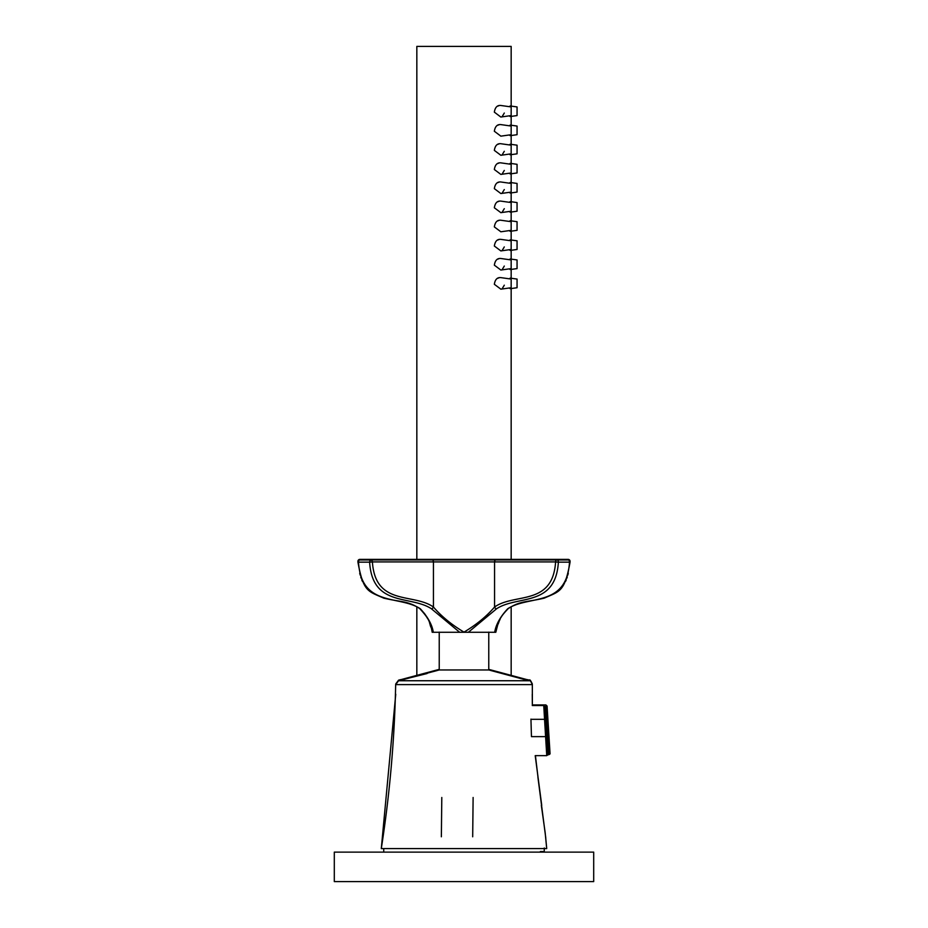<?xml version="1.0" encoding="UTF-8"?>
<svg xmlns="http://www.w3.org/2000/svg" width="928" height="928" viewBox="0 0 928 928"><rect width="100%" height="100%" fill="white"/><g stroke="black" fill="none" stroke-linecap="round" stroke-linejoin="round"><path stroke-width="1.39" d="M464 881.6L593.7 881.6L593.7 852.124L334.3 852.124L334.3 881.6L464 881.6M427.066 673.542L409.364 677.962L439.234 669.958L488.766 669.958L527.081 680.224M495.807 628.453L494.995 631.156M508.544 608.165A1.96 1.23 -126.6 0 1 508.254 608.594C497.802 619.336 499.879 621.261 497.779 624.637L495.796 632.281L494.682 632.281C495.877 624.66 500.215 616.818 507.72 608.756C528.566 594.976 566.695 607.388 569.502 562.159L558.378 562.159C555.582 607.388 517.441 594.976 496.608 608.756L468.338 632.281L459.662 632.281L494.682 632.281M431.392 608.756C410.559 594.976 372.418 607.388 369.622 562.159L358.498 562.159C361.305 607.388 399.434 594.976 420.28 608.756C427.785 616.818 432.123 624.66 433.318 632.281L459.662 632.281L431.392 608.756A1.96 1.23 -53.4 0 0 433.434 607.016C441.38 616.308 451.565 624.683 464 632.119C476.412 624.695 486.608 616.331 494.566 607.016C514.854 592.714 552.612 606.286 555.605 561.927L494.566 561.927L494.566 607.016A1.96 1.23 53.4 0 0 496.608 608.756M433.318 632.281L432.204 632.281L432.158 631.423M433.005 631.156L432.193 628.453M359.878 559.955A1.96 1.96 0 0 0 357.93 562.09L358.498 562.159A1.96 1.392 -90 0 1 359.878 559.955L568.122 559.955A1.96 1.392 90 0 1 569.502 562.159L570.07 562.09C564.63 592.168 559.793 591.159 544.249 598.142C526.744 602.295 520.411 600.636 508.254 608.594L508.254 608.594A1.96 1.23 -126.6 0 1 507.72 608.756M507.082 559.955L493.835 559.955L507.082 559.955M556.997 559.955A1.96 1.392 90 0 1 558.378 562.159L555.605 561.927A1.96 1.392 90 0 1 556.997 559.955L495.958 559.955A1.96 1.392 90 0 0 494.566 561.927L372.395 561.927C375.388 606.286 413.146 592.714 433.434 607.016L433.434 561.927A1.96 1.392 -90 0 0 432.042 559.955L434.165 559.955M420.28 608.756A1.96 1.23 126.6 0 1 419.746 608.594L419.746 608.594A1.96 1.23 126.6 0 1 419.456 608.165M441.798 797.488L441.357 836.789M472.688 836.789L473.118 797.488M541.337 805.353L545.188 832.868L541.337 805.353M529.424 680.746L398.576 680.746L529.424 680.746C529.818 679.888 530.793 681.175 532.336 684.609L395.664 684.609C394.551 739.512 389.76 794.171 381.292 848.586L546.708 848.586L545.188 832.868M531.454 736.565C535.92 761.772 535.92 761.772 531.454 736.565L530.944 719.107C532.44 700.976 532.44 700.976 530.944 719.107M541.732 805.353L535.212 755.636L546.743 755.636L547.926 754.383M395.664 684.609L398.576 680.746M530.944 719.316L544.55 719.316L543.75 705.524L544.922 706.626L545.722 719.362L544.922 706.626M547.891 753.93A1.183 1.148 176.4 0 1 546.72 755.148L544.55 719.316L545.722 719.362L547.891 753.93L545.722 719.362M531.454 736.635L545.629 736.635M546.812 736.681L545.641 736.635M439.234 669.366L409.364 677.37L427.066 672.951M358.672 560.384A1.96 1.392 -90 0 1 359.878 559.375L568.122 559.375A1.96 1.392 90 0 1 569.328 560.384M357.953 561.521L357.93 561.498A1.96 1.96 0 0 1 359.878 559.375L371.003 559.375A1.96 1.392 -90 0 1 371.989 559.955M395.746 694.26L381.35 847.995M546.662 847.995L545.745 838.17M532.254 694.26L532.336 704.584M526.826 680.166L529.424 680.166L527.475 679.644L524.877 679.644M403.123 679.644L400.525 679.644L398.576 680.166L401.174 680.166M395.699 684.017L398.576 680.166M545.687 718.724L546.685 718.724L545.884 704.932L547.068 706.034L547.868 718.771L547.068 706.034M550.037 753.339A1.183 1.148 176.4 0 1 548.854 754.557L546.685 718.724L547.868 718.771L550.037 753.339L547.868 718.771M546.766 736.043L548.947 736.101M544.272 847.995L544.272 851.533L540.351 851.533M416.834 559.375L416.834 46.4L511.166 46.4L511.166 106.094M511.166 675.375L511.166 606.703M511.166 559.375L511.166 288.55M511.166 278.249L511.166 269.422M511.166 259.121L511.166 250.293M511.166 239.992L511.166 231.165M511.166 220.864L511.166 212.036M511.166 201.736L511.166 192.908M511.166 182.607L511.166 173.791M511.166 163.479L511.166 154.663M511.166 144.35L511.166 135.534M511.166 125.222L511.166 116.406M500.818 289.176L511.166 287.726L511.166 279.073L500.818 277.623C497.257 277.263 495.1 279.479 494.346 284.293L500.865 289.176M500.818 270.048L511.166 268.598L511.166 259.944L500.818 258.494C497.257 258.135 495.1 260.35 494.346 265.164L500.865 270.048M500.818 250.92L511.166 249.47L511.166 240.816L500.818 239.366C497.257 239.006 495.1 241.222 494.346 246.036L500.865 250.92M500.818 231.791L511.166 230.341L511.166 221.699L500.818 220.238C497.257 219.878 495.1 222.094 494.346 226.908L500.865 231.791M500.818 212.663L511.166 211.213L511.166 202.571L500.818 201.109C497.257 200.75 495.1 202.977 494.346 207.779L500.865 212.663M500.818 193.534L511.166 192.084L511.166 183.442L500.818 181.981C497.257 181.621 495.1 183.848 494.346 188.651L500.865 193.534M500.818 174.406L511.166 172.956L511.166 164.314L500.818 162.852C497.257 162.493 495.1 164.72 494.346 169.522L500.865 174.406M500.818 155.289L511.166 153.828L511.166 145.186L500.818 143.724C497.257 143.364 495.1 145.592 494.346 150.394L500.865 155.278M500.818 136.161L511.166 134.699L511.166 126.057L500.818 124.596C497.257 124.236 495.1 126.463 494.346 131.266L500.865 136.149M504.298 285.186L502.152 288.712M497.628 278.319L499.38 277.669M504.298 266.058L502.152 269.584M497.628 259.19L499.38 258.541M504.298 246.929L502.152 250.456M497.628 240.062L499.38 239.412M497.628 220.934L499.38 220.284M504.298 208.684L502.152 212.199M497.628 201.805L499.38 201.156M504.298 189.556L502.152 193.07M497.628 182.677L499.38 182.027M504.298 170.427L502.152 173.942M497.628 163.548L499.38 162.899M504.298 151.299L502.152 154.814M497.628 144.42L499.38 143.782M497.628 125.292L499.38 124.654M504.298 113.042L502.152 116.557M497.628 106.163L499.38 105.525M494.346 112.137L500.818 117.032L511.166 115.571L511.166 106.929L500.818 105.479C497.257 105.108 495.1 107.335 494.346 112.137M509.426 287.97L510.133 288.701L517.058 287.726L517.058 279.073L510.133 278.098L509.426 278.829M509.426 268.842L510.133 269.572L517.058 268.598L517.058 259.944L510.133 258.97L509.426 259.701M509.426 249.713L510.133 250.444L517.058 249.47L517.058 240.816L510.133 239.853L509.426 240.572M509.426 230.585L510.133 231.316L517.058 230.341L517.058 221.699L510.133 220.725L509.426 221.444M509.426 211.456L510.133 212.187L517.058 211.213L517.058 202.571L510.133 201.596L509.426 202.316M509.426 192.328L510.133 193.059L517.058 192.084L517.058 183.442L510.133 182.468L509.426 183.199M509.426 173.2L510.133 173.93L517.058 172.956L517.058 164.314L510.133 163.34L509.426 164.07M509.426 154.071L510.133 154.802L517.058 153.828L517.058 145.186L510.133 144.211L509.426 144.942M509.426 134.943L510.133 135.674L517.058 134.699L517.058 126.057L510.133 125.083L509.426 125.814M509.426 115.814L510.133 116.545L517.058 115.571L517.058 106.929L510.133 105.954L509.426 106.685M372.395 561.927A1.96 1.392 -90 0 0 369.622 562.159L372.395 561.927M433.028 559.955A1.96 1.392 -90 0 0 432.042 559.375M495.958 559.375A1.96 1.392 90 0 0 494.972 559.955M557.995 559.955A1.96 1.392 90 0 0 556.011 559.955M370.005 559.955A1.96 1.392 -90 0 1 371.003 559.375M529.424 680.166C529.714 679.215 530.688 680.491 532.336 684.017L532.324 684.342M537.915 777.246L545.803 838.17M409.364 677.962L400.919 680.224M488.766 669.958L488.766 632.119L488.766 669.366L527.081 679.644M439.234 669.958L439.234 632.119M570.07 562.09A1.96 1.96 0 0 0 568.122 559.955A1.96 1.96 0 0 1 570.07 562.09M357.93 562.09C363.37 592.168 368.207 591.159 383.751 598.142C401.256 602.295 407.589 600.636 419.746 608.594C432.239 622.201 428.562 623.048 431.334 627.954L432.193 632.119M501.978 615.821L501.248 617.085M500.18 619.104L499.658 620.182M499.542 620.438L498.243 623.43M497.884 624.347L496.874 627.247M496.724 627.734L495.865 631.272M431.926 630.193L431.74 629.381M431.497 628.511L431.276 627.757M431.091 627.166L430.824 626.319M429.908 623.836L429.583 623.024M427.321 618.129L425.674 615.252M425.418 614.858L424.258 613.188M565.604 581.322L566.266 579.803M566.846 578.237L567.275 576.938M567.797 575.128L568.284 573.202M362.396 581.322L361.734 579.803M361.154 578.237L360.725 576.938M360.203 575.128L359.716 573.202M532.336 684.609L532.347 705.129M532.266 705.524L543.75 705.524M544.272 852.124L544.272 848.586M383.728 852.124L383.728 848.586M334.3 881.6L334.3 852.124M409.364 677.37L400.919 679.644M570.07 561.498A1.96 1.96 0 0 0 568.122 559.375M535.421 755.636L537.996 777.246M532.347 704.932L545.884 704.932M547.764 755.044L550.06 753.791M416.834 675.7L416.834 606.703"/></g></svg>
